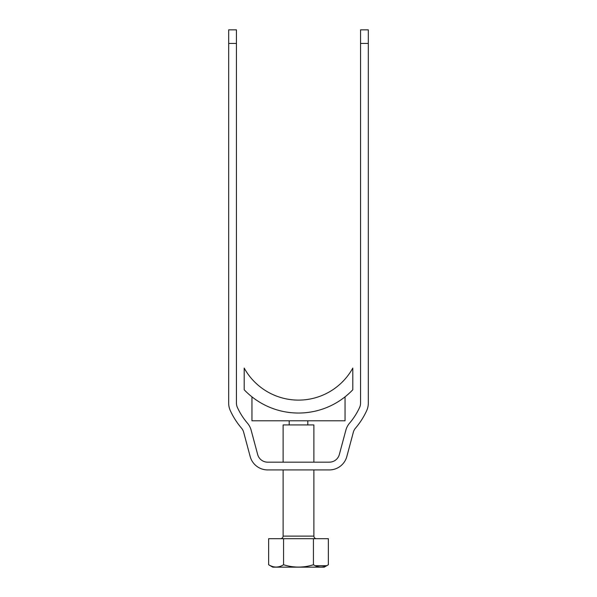 <?xml version="1.0" encoding="UTF-8"?>
<svg xmlns="http://www.w3.org/2000/svg" width="597" height="597" viewBox="0 0 597 597"><rect width="100%" height="100%" fill="white"/><g stroke="black" fill="none" stroke-linecap="round" stroke-linejoin="round"><path stroke-width="0.9" d="M329.35 462.168L267.65 462.168A10.343 10.343 0 0 1 257.658 454.496L251.15 430.221A18.104 18.104 0 0 0 247.419 423.131A67.23 67.23 0 0 1 237.382 407.43A10.343 10.343 0 0 1 236.442 403.117L236.442 43.424L228.681 43.424L228.681 403.117A18.104 18.104 0 0 0 230.33 410.661A74.991 74.991 0 0 0 241.524 428.176A10.343 10.343 0 0 1 243.658 432.228L250.165 456.511A18.104 18.104 0 0 0 267.65 469.921L329.35 469.921A18.104 18.104 0 0 0 346.835 456.511L353.342 432.228A10.343 10.343 0 0 1 355.476 428.176A74.991 74.991 0 0 0 366.67 410.661A18.104 18.104 0 0 0 368.319 403.117L368.319 43.424L360.558 43.424L360.558 403.117A10.343 10.343 0 0 1 359.618 407.43A67.23 67.23 0 0 1 349.581 423.131A18.104 18.104 0 0 0 345.85 430.221L339.342 454.496A10.343 10.343 0 0 1 329.35 462.168M228.681 43.424L228.681 29.85L236.442 29.85L236.442 43.424M360.558 43.424L360.558 29.85L368.319 29.85L368.319 43.424M324.253 567.15L272.747 567.15L268.643 564.755C273.613 567.822 278.59 567.822 283.568 564.755C293.53 567.859 303.485 567.859 313.432 564.755C318.41 567.822 323.387 567.822 328.357 564.755L324.253 567.15M313.432 564.755L313.432 538.703L283.568 538.703L283.568 564.755M283.568 538.703L268.643 538.703L268.643 564.755M270.963 565.934L272.702 566.575M315.276 565.725L326.552 565.702M313.432 538.703L328.357 538.703L328.357 564.755M283.12 462.168L283.12 424.93L313.88 424.93L313.88 462.168M352.805 368.088A62.058 62.058 0 0 1 244.195 368.088L244.195 389.766A74.991 74.991 0 0 0 352.805 389.766L352.805 368.088M345.044 396.841L345.044 420.795L251.956 420.795L251.956 396.841M313.88 469.921L313.88 536.121L283.12 536.121C282.971 537.688 282.105 538.554 280.538 538.703M283.12 536.121L283.12 469.921M313.88 536.121C314.029 537.688 314.895 538.554 316.462 538.703M307.806 424.93L307.806 420.795M289.194 424.93L289.194 420.795"/></g></svg>
